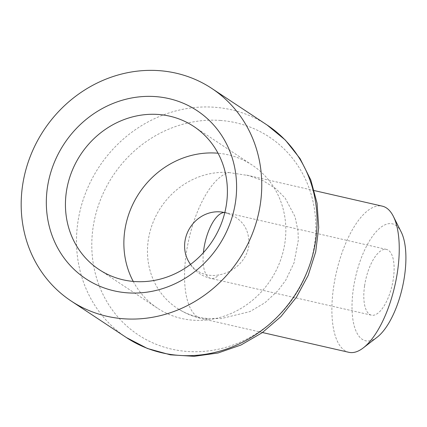 <?xml version="1.0" encoding="UTF-8"?>
<svg xmlns="http://www.w3.org/2000/svg" width="427" height="427" viewBox="0 0 427 427"><rect width="100%" height="100%" fill="white"/><g stroke="black" fill="none" stroke-linecap="round" stroke-linejoin="round"><path stroke-width="0.32" stroke-dasharray="2.13 1.6" d="M348.838 352.307A74.965 29.991 102.9 0 1 334.821 279.802A74.965 29.991 102.9 0 1 376.214 206.268A74.965 29.991 102.9 0 1 382.298 206.156M401.215 232.037A59.972 23.992 -77.1 0 0 355.574 276.942A59.972 23.992 -77.1 0 0 377.132 337.234M228.867 172.535L248.792 175.614L263.278 180.797L275.778 188.606L285.124 198.037L295.094 216.788L298.03 231.162L298.281 240.412L294.048 262.851L285.69 280.277L278.036 290.584L264.991 302.711L249.912 311.598L221.207 318.59L207.586 318.462A74.965 68.838 123.5 0 1 176.863 308.022A74.965 68.838 123.5 0 1 152.717 223.236A74.965 68.838 123.5 0 1 228.867 172.535A74.965 29.991 -77.1 0 0 187.48 246.069A74.965 29.991 -77.1 0 0 201.496 318.574A74.965 29.991 -77.1 0 0 207.581 318.462M364.583 285.823A33.733 13.499 -77.1 0 0 371.437 315.179A33.733 13.499 -77.1 0 0 392.119 285.311A33.733 13.499 -77.1 0 0 386.494 249.411A33.733 13.499 -77.1 0 0 364.583 285.823M133.235 281.42A85.8 78.787 -56.5 0 0 157.51 308.209A85.8 78.787 -56.5 0 0 214.012 318.846A85.8 78.787 -56.5 0 0 284.916 242.723A85.8 78.787 -56.5 0 0 252.197 165.094A85.8 78.787 -56.5 0 0 218.037 153.229M224.799 212.635A32.639 29.97 123.5 0 1 227.847 213.58C242.563 218.912 249.581 229.507 248.904 245.37C246.801 260.641 233.564 272.41 218.902 274.892A32.639 29.97 123.5 0 1 190.554 264.404M227.847 213.58A33.733 13.499 -77.1 0 0 225.755 212.614A33.733 13.499 -77.1 0 0 224.175 212.486M203.396 252.699A33.733 13.499 -77.1 0 0 210.698 278.383A33.733 13.499 -77.1 0 0 213.436 278.329A33.733 13.499 -77.1 0 0 218.902 274.892M126.472 337.608A127.443 117.025 123.5 0 1 85.421 193.468A127.443 117.025 123.5 0 1 214.882 107.278A127.443 117.025 123.5 0 1 267.105 125.026M220.642 120.462A118.663 108.96 -56.5 0 0 99.475 286.426A118.663 108.96 -56.5 0 0 291.262 300.966A118.663 108.96 -56.5 0 0 220.642 120.462M314.272 190.581L246.71 175.113M262.466 332.532L201.496 318.574A74.965 74.965 0 0 1 176.863 308.022M252.192 165.094L193.757 126.435M157.515 308.209L99.08 269.554M386.494 249.411L225.755 212.614A33.733 33.733 0 0 0 214.525 211.963M185.926 255.239A33.733 33.733 0 0 0 210.698 278.383L371.437 315.179"/><path stroke-width="0.64" d="M314.272 190.581L382.298 206.156A74.965 29.991 102.9 0 1 393.379 216.404A74.965 29.991 102.9 0 1 397.526 271.396A74.965 29.991 102.9 0 1 363.276 347.898A74.965 29.991 102.9 0 1 348.838 352.307L262.466 332.532M363.276 347.898L377.132 337.234A59.972 23.992 -77.1 0 0 404.529 276.029A59.972 23.992 -77.1 0 0 401.215 232.037L393.379 216.404M226.481 204.063A85.8 78.787 123.5 0 1 99.075 269.549A85.8 78.787 123.5 0 1 80.714 154.521A85.8 78.787 123.5 0 1 193.762 126.44A85.8 78.787 123.5 0 1 226.481 204.063M235.523 201.848A100.793 92.552 -56.5 0 0 106.835 106.195A100.793 92.552 -56.5 0 0 82.043 276.109A100.793 92.552 -56.5 0 0 235.523 201.848M218.037 153.229A85.8 78.787 -56.5 0 0 139.143 193.185A85.8 78.787 -56.5 0 0 133.235 281.42M159.559 70.679A127.443 117.025 123.5 0 1 211.781 88.426A127.443 117.025 123.5 0 1 239.067 259.285A127.443 117.025 123.5 0 1 71.149 301.008A127.443 117.025 123.5 0 1 30.098 156.874A127.443 117.025 123.5 0 1 159.559 70.679M190.554 264.404A32.639 29.97 123.5 0 1 185.926 255.239A32.639 29.97 123.5 0 1 214.498 211.968A32.639 29.97 123.5 0 1 224.799 212.635M224.175 212.486A33.733 13.499 -77.1 0 0 223.017 212.662A33.733 13.499 -77.1 0 0 203.844 249.021A33.733 13.499 -77.1 0 0 203.396 252.699M267.105 125.026A127.443 117.025 123.5 0 1 294.39 295.884A127.443 117.025 123.5 0 1 126.472 337.608L147.454 348.501L170.32 354.816L194.152 356.321L218.01 352.996L240.983 345.016L262.21 332.718L280.923 316.583L296.434 297.235L308.177 275.394L315.702 251.861L318.713 227.511L317.074 203.247L310.797 179.991L300.09 158.647L285.337 140.072L267.105 125.026L211.781 88.426M71.149 301.008L126.472 337.608"/></g></svg>
